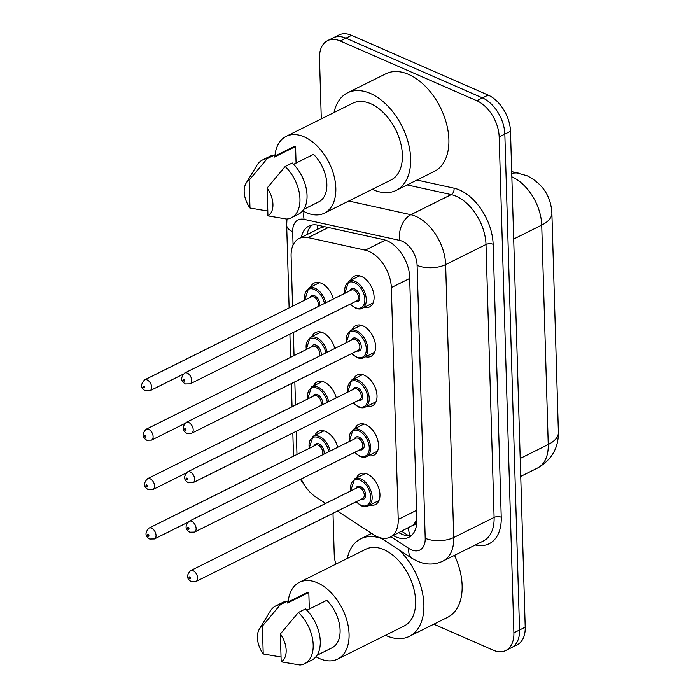 <?xml version="1.0" encoding="UTF-8"?>
<svg xmlns="http://www.w3.org/2000/svg" width="700" height="700" viewBox="0 0 700 700"><rect width="100%" height="100%" fill="white"/><g stroke="black" fill="none" stroke-linecap="round" stroke-linejoin="round"><path stroke-width="1.05" d="M310.546 287.114A17.159 10.657 63.5 0 1 314.142 283.071A17.159 10.657 63.5 0 1 321.335 283.273A17.159 10.657 63.5 0 1 333.322 299.04M312.016 336.525A17.159 10.657 63.5 0 1 315.604 332.483A17.159 10.657 63.5 0 1 322.805 332.684A17.159 10.657 63.5 0 1 334.784 348.451M313.486 385.936A17.159 10.657 63.5 0 1 317.074 381.894A17.159 10.657 63.5 0 1 324.266 382.095A17.159 10.657 63.5 0 1 336.254 397.863M314.947 435.348A17.159 10.657 63.5 0 1 318.535 431.305A17.159 10.657 63.5 0 1 325.736 431.506A17.159 10.657 63.5 0 1 337.715 447.274M350.639 280.271A17.159 10.657 63.5 0 1 354.226 276.229A17.159 10.657 63.5 0 1 361.428 276.421A17.159 10.657 63.5 0 1 373.336 291.9A17.159 10.657 63.5 0 1 369.521 306.941A17.159 10.657 63.5 0 1 364.131 307.37M352.109 329.683A17.159 10.657 63.5 0 1 355.696 325.64A17.159 10.657 63.5 0 1 362.889 325.832A17.159 10.657 63.5 0 1 374.797 341.311A17.159 10.657 63.5 0 1 370.983 356.352A17.159 10.657 63.5 0 1 365.601 356.781M353.57 379.094A17.159 10.657 63.5 0 1 357.158 375.051A17.159 10.657 63.5 0 1 364.359 375.244A17.159 10.657 63.5 0 1 376.267 390.723A17.159 10.657 63.5 0 1 372.453 405.764A17.159 10.657 63.5 0 1 367.062 406.192M355.04 428.505A17.159 10.657 63.5 0 1 358.627 424.463A17.159 10.657 63.5 0 1 365.82 424.655A17.159 10.657 63.5 0 1 377.729 440.134A17.159 10.657 63.5 0 1 373.922 455.175A17.159 10.657 63.5 0 1 368.533 455.604M356.501 477.916A17.159 10.657 63.5 0 1 360.098 473.874A17.159 10.657 63.5 0 1 367.29 474.066A17.159 10.657 63.5 0 1 379.199 489.545A17.159 10.657 63.5 0 1 375.384 504.586A17.159 10.657 63.5 0 1 369.994 505.015M337.426 511.088L373.695 534.73A30.275 18.804 -116.5 0 0 377.449 536.778A30.275 18.804 -116.5 0 0 390.145 537.119A30.275 18.804 -116.5 0 0 398.221 519.452L391.335 287.586A30.275 18.804 -116.5 0 0 365.251 250.171L308.131 237.598A30.275 18.804 -116.5 0 0 299.162 238.481A30.275 18.804 -116.5 0 0 291.095 256.156L292.574 306.206M390.145 537.119L412.764 525.324A10.089 6.265 -116.5 0 0 416.859 520.327M416.824 518.761A30.275 18.804 63.5 0 1 412.764 525.324M324.608 226.669L319.926 228.148L299.162 238.481M301.158 479.001A30.275 18.804 -116.5 0 0 315.822 497L325.666 503.414M293.361 332.456L294.044 355.618M294.822 381.868L295.514 405.029M296.293 431.279L296.975 454.44M321.291 118.869L319.498 58.31A30.275 18.804 63.5 0 1 327.565 40.644A30.275 18.804 63.5 0 1 340.261 40.985L476.814 100.721L482.475 97.904A30.275 18.804 63.5 0 1 504.831 134.094L519.549 629.983A30.275 18.804 63.5 0 1 511.481 647.657A30.275 18.804 63.5 0 0 519.549 629.983L504.831 134.094A30.275 18.804 63.5 0 0 482.475 97.904L345.922 38.167L482.475 97.904L488.145 95.086A30.275 18.804 63.5 0 1 510.492 131.276L525.21 627.165A30.275 18.804 63.5 0 1 517.142 644.84L505.82 650.475A30.275 18.804 63.5 0 1 493.115 650.134L433.808 624.181M327.565 40.644L333.226 37.817A30.275 18.804 63.5 0 1 345.922 38.167A30.275 18.804 63.5 0 0 333.226 37.817L338.887 35A30.275 18.804 63.5 0 1 351.592 35.35L488.145 95.086M393.312 535.544A30.275 18.804 -116.5 0 0 396.086 536.97A30.275 18.804 -116.5 0 0 408.783 537.32A30.275 18.804 -116.5 0 0 416.85 519.645L409.649 277.06A30.275 18.804 -116.5 0 0 383.565 239.645L317.87 225.19A30.275 18.804 -116.5 0 0 308.91 226.074A30.275 18.804 -116.5 0 0 301.315 237.405M411.425 535.526A30.275 18.804 63.5 0 1 401.748 534.153A30.275 18.804 63.5 0 1 398.983 532.726M335.851 564.156A30.275 18.804 63.5 0 1 334.215 554.207L332.999 513.293M476.814 100.721A30.275 18.804 63.5 0 1 499.17 136.911L513.887 632.809A30.275 18.804 63.5 0 1 505.82 650.475M306.976 234.588A30.275 18.804 63.5 0 1 311.929 225.05M398.676 549.64A54.495 33.854 63.5 0 1 423.421 598.553A54.495 33.854 63.5 0 1 409.36 636.352A54.495 33.854 63.5 0 1 386.505 635.731A54.495 33.854 63.5 0 1 385.49 635.267M454.519 555.327A54.495 33.854 63.5 0 1 447.598 617.321L409.36 636.352M288.129 602A42.893 26.644 63.5 0 1 299.399 582.304A42.893 26.644 63.5 0 1 317.389 582.794A42.893 26.644 63.5 0 1 347.165 621.486A42.893 26.644 63.5 0 1 337.627 659.094A42.893 26.644 63.5 0 1 319.637 658.604A42.893 26.644 63.5 0 1 315.963 656.722M299.399 582.304L365.96 549.168A42.893 26.644 63.5 0 1 383.95 549.657A42.893 26.644 63.5 0 1 413.717 588.35A42.893 26.644 63.5 0 1 404.189 625.966L337.627 659.094M259.306 629.186A20.186 12.539 63.5 0 1 262.386 626.106L263.217 653.957A20.186 12.539 63.5 0 1 259.306 629.186L270.226 611.161A32.296 20.064 63.5 0 1 275.8 605.885A32.296 20.064 63.5 0 1 280.429 604.59L287.507 601.072L287.569 603.015L308.814 592.445L309.304 609M287.543 602.298L305.025 593.591A30.275 18.804 63.5 0 1 308.814 592.445M281.041 657.011L263.217 653.957M262.386 626.106L280.429 604.59M275.8 605.885L282.879 602.359A32.296 20.064 63.5 0 1 287.507 601.072M306.801 610.251L326.777 600.303A30.275 18.804 63.5 0 1 332.01 647.806L317.012 655.27M347.261 558.477A54.495 33.854 63.5 0 1 360.789 538.781A54.495 33.854 63.5 0 1 381.868 538.676M280.35 633.964A20.186 12.539 63.5 0 1 281.181 661.815L280.35 633.964L298.401 612.456A32.296 20.064 63.5 0 1 312.926 641.41A32.296 20.064 63.5 0 1 304.588 663.705A32.296 20.064 63.5 0 1 299.959 665L281.181 661.815M298.401 612.456L305.48 608.93A32.296 20.064 63.5 0 1 320.014 637.884A32.296 20.064 63.5 0 1 311.666 660.188L304.588 663.705M334.031 112.525A54.495 33.854 63.5 0 1 347.55 92.829A54.495 33.854 63.5 0 1 370.405 93.459A54.495 33.854 63.5 0 1 408.231 142.616A54.495 33.854 63.5 0 1 396.121 190.409A54.495 33.854 63.5 0 1 373.266 189.779A54.495 33.854 63.5 0 1 372.26 189.324M347.55 92.829L385.787 73.797A54.495 33.854 63.5 0 1 408.642 74.419A54.495 33.854 63.5 0 1 446.469 123.585A54.495 33.854 63.5 0 1 434.359 171.377L396.121 190.409M274.89 156.056A42.893 26.644 63.5 0 1 286.169 136.351A42.893 26.644 63.5 0 1 304.159 136.841A42.893 26.644 63.5 0 1 333.926 175.534A42.893 26.644 63.5 0 1 324.398 213.15A42.893 26.644 63.5 0 1 306.408 212.66A42.893 26.644 63.5 0 1 302.724 210.77M286.169 136.351L352.721 103.224A42.893 26.644 63.5 0 1 370.711 103.714A42.893 26.644 63.5 0 1 400.488 142.406A42.893 26.644 63.5 0 1 390.95 180.014L324.398 213.15M246.068 183.242A20.186 12.539 63.5 0 1 249.148 180.162L249.979 208.005A20.186 12.539 63.5 0 1 246.068 183.242L256.996 165.209A32.296 20.064 63.5 0 1 262.57 159.941A32.296 20.064 63.5 0 1 267.199 158.646L274.277 155.12L274.33 157.071L295.575 146.501L296.065 163.056M274.312 156.345L291.786 147.648A30.275 18.804 63.5 0 1 295.575 146.501M267.803 211.067L249.979 208.005M249.148 180.162L267.199 158.646M262.57 159.941L269.649 156.415A32.296 20.064 63.5 0 1 274.277 155.12M293.571 164.299L313.539 154.359A30.275 18.804 63.5 0 1 318.771 201.854L303.783 209.317M267.12 188.02A20.186 12.539 63.5 0 1 267.942 215.871L267.12 188.02L285.162 166.504A32.296 20.064 63.5 0 1 299.696 195.457A32.296 20.064 63.5 0 1 291.349 217.761A32.296 20.064 63.5 0 1 286.72 219.056L267.942 215.871M285.162 166.504L292.241 162.977A32.296 20.064 63.5 0 1 306.775 191.931A32.296 20.064 63.5 0 1 298.428 214.235L291.349 217.761M408.529 527.975A30.275 16.301 123.1 0 0 410.428 535.684M317.739 225.155A30.275 21.219 102.4 0 0 317.433 229.381M416.57 510.309L398.221 519.452M328.405 227.5L308.131 237.598M385.385 240.144L365.251 250.171M409.692 278.451L391.335 287.586M511.691 171.57L527.004 175.7C542.605 183.654 550.891 196.096 551.88 213.045A35.324 16.502 178.3 0 1 541.721 225.094A40.373 25.078 -116.5 0 0 511.919 176.846A40.373 25.078 -116.5 0 0 511.849 176.811M519.811 173.355A35.324 24.754 102.4 0 0 511.744 173.451M520.205 458.456L548.24 444.5A35.324 16.502 -1.7 0 0 558.39 432.451C558.521 448.114 551.548 459.988 537.477 468.064A40.373 25.078 -116.5 0 0 548.24 444.5L541.721 225.094L513.695 239.05M510.492 131.276L499.17 136.911M525.21 627.165L513.887 632.809M351.592 35.35L340.261 40.985M390.898 536.751L408.861 548.459A20.186 12.539 -116.5 0 0 411.364 549.824A20.186 12.539 -116.5 0 0 425.206 538.274L417.104 265.352A20.186 12.539 -116.5 0 0 402.203 241.229A20.186 12.539 -116.5 0 0 399.717 240.406L304.036 219.354A20.186 12.539 -116.5 0 0 292.679 231.726L293.072 245.053M348.74 201.031L410.856 214.699A40.373 25.078 63.5 0 1 415.835 216.344A40.373 25.078 63.5 0 1 445.637 264.591L453.74 537.512A40.373 25.078 63.5 0 1 442.986 561.076L483.341 540.986A40.373 25.078 -116.5 0 0 494.104 517.423L486.001 244.501A40.373 25.078 -116.5 0 0 456.19 196.254A40.373 25.078 -116.5 0 0 451.22 194.609L407.164 184.914M416.964 180.031L454.002 188.178A45.413 28.21 63.5 0 1 493.133 244.309L501.235 517.23A5.049 2.354 -1.7 0 0 494.104 517.423L453.74 537.512A20.186 9.432 178.3 0 1 425.206 538.274M454.002 188.178A5.049 3.535 -77.6 0 1 451.22 194.609L410.856 214.699A20.186 14.14 102.4 0 0 399.717 240.406M501.235 517.23A45.413 28.21 63.5 0 1 475.309 544.985M417.104 265.352A20.186 9.432 178.3 0 0 445.637 264.591L486.001 244.501A5.049 2.354 -1.7 0 1 493.133 244.309M303.984 211.479A20.186 14.14 102.4 0 0 304.036 219.354M292.679 231.726A20.186 9.432 178.3 0 1 286.668 225.269L289.118 307.93M408.861 548.459A20.186 10.867 123.1 0 0 411.994 558.32L380.642 537.88M350.63 490.98L354.62 478.852A15.138 9.406 63.5 0 1 360.973 479.028A15.138 9.406 63.5 0 1 371.481 492.677A15.138 9.406 63.5 0 1 368.113 505.951L378.98 500.544M356.256 501.707A14.131 8.776 -116.5 0 0 361.034 505.242A14.131 8.776 -116.5 0 0 370.72 497.157A14.131 8.776 -116.5 0 0 360.29 480.27A14.131 8.776 -116.5 0 0 350.866 490.866M355.941 488.338A7.061 4.393 63.5 0 1 360.474 486.509A7.061 4.393 63.5 0 1 365.671 494.646A7.061 4.393 63.5 0 1 361.331 499.188M362.652 498.531A6.055 3.762 -116.5 0 0 364 493.22A6.055 3.762 -116.5 0 0 359.791 487.76A6.055 3.762 -116.5 0 0 357.254 487.69L190.575 570.657A6.055 3.762 63.5 0 1 193.121 570.727A6.055 3.762 63.5 0 1 197.321 576.188A6.055 3.762 63.5 0 1 195.974 581.499L362.652 498.531M189.709 576.949A1.006 0.63 -116.5 0 0 189.761 578.734A1.006 0.63 -116.5 0 0 189.709 576.949M323.925 430.876L313.066 436.284A15.138 9.406 63.5 0 1 319.419 436.459A15.138 9.406 63.5 0 1 330.146 451.036M328.834 451.692A14.131 8.776 -116.5 0 0 318.736 437.701A14.131 8.776 -116.5 0 0 309.304 448.306M314.379 445.777A7.061 4.393 63.5 0 1 318.92 443.949A7.061 4.393 63.5 0 1 323.969 454.116M322.096 455.044A6.055 3.762 -116.5 0 0 322.114 449.654A6.055 3.762 -116.5 0 0 318.238 445.191A6.055 3.762 -116.5 0 0 315.7 445.121L149.021 528.097A6.055 3.762 63.5 0 1 151.559 528.168A6.055 3.762 63.5 0 1 155.768 533.628A6.055 3.762 63.5 0 1 154.42 538.939L149.721 539.026C144.996 536.27 144.769 532.621 149.021 528.097M148.207 536.174A1.006 0.63 -116.5 0 0 148.155 534.389A1.006 0.63 -116.5 0 0 148.207 536.174M349.16 441.569L353.159 429.441A15.138 9.406 63.5 0 1 359.502 429.616A15.138 9.406 63.5 0 1 370.011 443.266A15.138 9.406 63.5 0 1 366.651 456.54L377.51 451.133M354.795 452.296A14.131 8.776 -116.5 0 0 359.564 455.831A14.131 8.776 -116.5 0 0 369.259 447.746A14.131 8.776 -116.5 0 0 358.82 430.859A14.131 8.776 -116.5 0 0 349.396 441.455M354.471 438.926A7.061 4.393 63.5 0 1 359.004 437.098A7.061 4.393 63.5 0 1 364.21 445.235A7.061 4.393 63.5 0 1 359.87 449.776M361.183 449.12A6.055 3.762 -116.5 0 0 362.53 443.809A6.055 3.762 -116.5 0 0 358.33 438.349A6.055 3.762 -116.5 0 0 355.784 438.279L189.114 521.246A6.055 3.762 63.5 0 1 191.651 521.316A6.055 3.762 63.5 0 1 195.851 526.776A6.055 3.762 63.5 0 1 194.504 532.087L361.183 449.12M188.239 527.538A1.006 0.63 -116.5 0 0 188.291 529.322A1.006 0.63 -116.5 0 0 188.239 527.538M347.699 392.158L351.689 380.03A15.138 9.406 63.5 0 1 358.041 380.205A15.138 9.406 63.5 0 1 368.541 393.855A15.138 9.406 63.5 0 1 365.181 407.129L376.04 401.73M353.325 402.885A14.131 8.776 -116.5 0 0 358.094 406.42A14.131 8.776 -116.5 0 0 367.789 398.335A14.131 8.776 -116.5 0 0 357.359 381.447A14.131 8.776 -116.5 0 0 347.926 392.044M353.001 389.524A7.061 4.393 63.5 0 1 357.543 387.686A7.061 4.393 63.5 0 1 362.74 395.824A7.061 4.393 63.5 0 1 358.4 400.365M359.721 399.709A6.055 3.762 -116.5 0 0 361.06 394.398A6.055 3.762 -116.5 0 0 356.86 388.938A6.055 3.762 -116.5 0 0 354.322 388.868L187.644 471.835A6.055 3.762 63.5 0 1 190.181 471.905A6.055 3.762 63.5 0 1 194.39 477.365A6.055 3.762 63.5 0 1 193.043 482.676L359.721 399.709M186.778 478.126A1.006 0.63 -116.5 0 0 186.83 479.911A1.006 0.63 -116.5 0 0 186.778 478.126M346.229 342.746L350.219 330.619A15.138 9.406 63.5 0 1 356.571 330.794A15.138 9.406 63.5 0 1 367.08 344.444A15.138 9.406 63.5 0 1 363.711 357.717L374.579 352.319M351.864 353.474A14.131 8.776 -116.5 0 0 356.632 357.009A14.131 8.776 -116.5 0 0 366.319 348.924A14.131 8.776 -116.5 0 0 355.889 332.036A14.131 8.776 -116.5 0 0 346.465 342.632M351.54 340.113A7.061 4.393 63.5 0 1 356.072 338.275A7.061 4.393 63.5 0 1 361.279 346.412A7.061 4.393 63.5 0 1 356.939 350.954M358.251 350.297A6.055 3.762 -116.5 0 0 359.599 344.986A6.055 3.762 -116.5 0 0 355.39 339.526A6.055 3.762 -116.5 0 0 352.852 339.456L186.174 422.424A6.055 3.762 63.5 0 1 188.72 422.494A6.055 3.762 63.5 0 1 192.92 427.954A6.055 3.762 63.5 0 1 191.572 433.265L358.251 350.297M185.308 428.715A1.006 0.63 -116.5 0 0 185.36 430.5A1.006 0.63 -116.5 0 0 185.308 428.715M344.767 293.335L348.757 281.207A15.138 9.406 63.5 0 1 355.101 281.382A15.138 9.406 63.5 0 1 365.61 295.033A15.138 9.406 63.5 0 1 362.25 308.315L373.109 302.908M350.394 304.062A14.131 8.776 -116.5 0 0 355.162 307.598A14.131 8.776 -116.5 0 0 364.858 299.512A14.131 8.776 -116.5 0 0 354.419 282.625A14.131 8.776 -116.5 0 0 344.995 293.221M350.07 290.701A7.061 4.393 63.5 0 1 354.611 288.864A7.061 4.393 63.5 0 1 359.809 297.001A7.061 4.393 63.5 0 1 355.469 301.543M356.781 300.886A6.055 3.762 -116.5 0 0 358.129 295.575A6.055 3.762 -116.5 0 0 353.929 290.115A6.055 3.762 -116.5 0 0 351.391 290.045L184.713 373.012A6.055 3.762 63.5 0 1 187.25 373.082A6.055 3.762 63.5 0 1 191.45 378.543A6.055 3.762 63.5 0 1 190.111 383.854L356.781 300.886M183.846 379.304A1.006 0.63 -116.5 0 0 183.899 381.089A1.006 0.63 -116.5 0 0 183.846 379.304M322.464 381.465L311.596 386.873A15.138 9.406 63.5 0 1 317.949 387.047A15.138 9.406 63.5 0 1 328.676 401.625M327.364 402.281A14.131 8.776 -116.5 0 0 317.266 388.29A14.131 8.776 -116.5 0 0 307.842 398.895M312.918 396.366A7.061 4.393 63.5 0 1 317.45 394.537A7.061 4.393 63.5 0 1 322.507 404.705M320.626 405.632A6.055 3.762 -116.5 0 0 320.644 400.243A6.055 3.762 -116.5 0 0 316.767 395.78A6.055 3.762 -116.5 0 0 314.23 395.71L147.56 478.686A6.055 3.762 63.5 0 1 150.097 478.756A6.055 3.762 63.5 0 1 154.298 484.216A6.055 3.762 63.5 0 1 152.95 489.528L148.26 489.615C143.535 486.859 143.299 483.21 147.56 478.686M146.737 486.762A1.006 0.63 -116.5 0 0 146.685 484.977A1.006 0.63 -116.5 0 0 146.737 486.762M320.994 332.054L310.135 337.461A15.138 9.406 63.5 0 1 316.479 337.636A15.138 9.406 63.5 0 1 327.215 352.214M325.894 352.87A14.131 8.776 -116.5 0 0 315.805 338.879A14.131 8.776 -116.5 0 0 306.373 349.484M311.447 346.955A7.061 4.393 63.5 0 1 315.989 345.126A7.061 4.393 63.5 0 1 321.037 355.294M319.165 356.221A6.055 3.762 -116.5 0 0 319.183 350.831A6.055 3.762 -116.5 0 0 315.306 346.369A6.055 3.762 -116.5 0 0 312.769 346.299L146.09 429.275A6.055 3.762 63.5 0 1 148.627 429.345A6.055 3.762 63.5 0 1 152.836 434.805A6.055 3.762 63.5 0 1 151.489 440.116L146.79 440.213C142.065 437.447 141.829 433.799 146.09 429.275M145.276 437.351A1.006 0.63 -116.5 0 0 145.224 435.566A1.006 0.63 -116.5 0 0 145.276 437.351M319.533 282.642L308.665 288.05A15.138 9.406 63.5 0 1 315.017 288.225A15.138 9.406 63.5 0 1 325.745 302.803M324.433 303.459A14.131 8.776 -116.5 0 0 314.335 289.476A14.131 8.776 -116.5 0 0 304.911 300.072M309.986 297.544A7.061 4.393 63.5 0 1 314.519 295.715A7.061 4.393 63.5 0 1 319.576 305.882M317.695 306.81A6.055 3.762 -116.5 0 0 317.713 301.42A6.055 3.762 -116.5 0 0 313.836 296.957A6.055 3.762 -116.5 0 0 311.299 296.887L144.62 379.864A6.055 3.762 63.5 0 1 147.166 379.934A6.055 3.762 63.5 0 1 151.366 385.394A6.055 3.762 63.5 0 1 150.019 390.705L145.329 390.801C140.604 388.036 140.367 384.396 144.62 379.864M143.806 387.94A1.006 0.63 -116.5 0 0 143.754 386.155A1.006 0.63 -116.5 0 0 143.806 387.94M401.8 531.326L408.616 535.762M551.88 213.045L558.39 432.451M537.477 468.064L520.739 476.394M411.994 558.32L417.436 561.269L422.704 563.08C429.765 564.839 436.529 564.174 442.986 561.076M286.956 219.03L286.668 225.269M289.896 334.18L290.588 357.341M291.366 383.591L292.049 406.752M292.828 433.002L293.51 456.041M300.414 479.369L305.191 486.211M356.029 501.821L361.331 505.811C364.332 506.887 366.59 506.931 368.113 505.951M190.575 570.657C186.322 575.19 186.55 578.83 191.284 581.595L195.974 581.499M354.62 478.852L365.488 473.445M154.42 538.939L187.495 522.471M313.066 436.284L309.076 448.42M354.559 452.41L359.87 456.4C362.863 457.476 365.12 457.52 366.651 456.54M189.114 521.246C184.852 525.779 185.089 529.419 189.814 532.184L194.504 532.087M353.159 429.441L364.017 424.034M353.098 402.999L358.4 406.989C361.401 408.065 363.659 408.109 365.181 407.129M187.644 471.835C183.383 476.367 183.619 480.016 188.344 482.773L193.043 482.676M351.689 380.03L362.547 374.623M351.627 353.596L356.93 357.578C359.931 358.654 362.189 358.697 363.711 357.717M186.174 422.424C181.921 426.956 182.157 430.605 186.883 433.361L191.572 433.265M350.219 330.619L361.086 325.211M350.158 304.185L355.469 308.166C358.461 309.243 360.727 309.286 362.25 308.315M184.713 373.012C180.451 377.545 180.688 381.194 185.412 383.95L190.111 383.854M348.757 281.207L359.616 275.8M152.95 489.528L186.034 473.06M311.596 386.873L307.606 399.009M151.489 440.116L184.564 423.649M310.135 337.461L306.145 349.598M150.019 390.705L183.102 374.238M308.665 288.05L304.675 300.186M360.789 538.781L371.63 533.383"/></g></svg>
